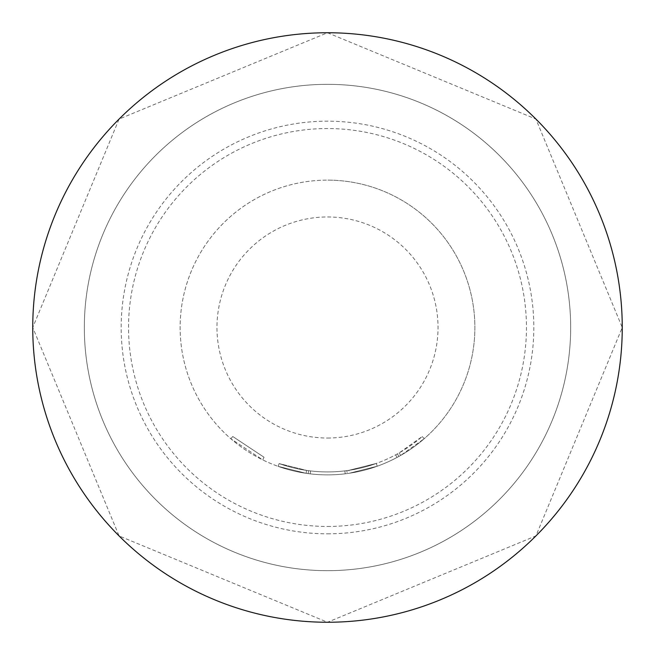 <?xml version="1.0" encoding="UTF-8"?>
<svg xmlns="http://www.w3.org/2000/svg" width="655" height="655" viewBox="0 0 655 655"><rect width="100%" height="100%" fill="white"/><g stroke="black" fill="none" stroke-linecap="round" stroke-linejoin="round"><path stroke-width="0.49" stroke-dasharray="3.27 2.46" d="M264.031 457.231L232.771 436.517L264.031 457.231L262.737 459.884L230.83 438.744L262.737 459.884L264.031 457.231M327.5 84.331A243.169 243.169 0 0 1 570.669 327.5A243.169 243.169 0 0 1 327.5 570.669A243.169 243.169 0 0 1 84.331 327.5A243.169 243.169 0 0 1 327.5 84.331A243.169 243.169 0 0 0 84.331 327.5A243.169 243.169 0 0 0 327.5 570.669A243.169 243.169 0 0 0 570.669 327.5A243.169 243.169 0 0 0 327.5 84.331A243.169 243.169 0 0 1 570.669 327.5A243.169 243.169 0 0 1 327.5 570.669A243.169 243.169 0 0 0 570.669 327.5A243.169 243.169 0 0 0 327.5 84.331A243.169 243.169 0 0 0 84.331 327.5A243.169 243.169 0 0 0 327.5 570.669A243.169 243.169 0 0 0 570.669 327.5A243.169 243.169 0 0 0 327.5 84.331A243.169 243.169 0 0 0 84.331 327.5A243.169 243.169 0 0 0 327.5 570.669A243.169 243.169 0 0 0 570.669 327.5A243.169 243.169 0 0 0 327.5 84.331A243.169 243.169 0 0 0 84.331 327.5A243.169 243.169 0 0 0 327.5 570.669A243.169 243.169 0 0 1 84.331 327.5A243.169 243.169 0 0 1 327.5 84.331A243.169 243.169 0 0 1 570.669 327.5A243.169 243.169 0 0 1 327.5 570.669M327.5 533.825A206.325 206.325 0 0 0 533.825 327.5A206.325 206.325 0 0 0 327.5 121.175A206.325 206.325 0 0 0 121.175 327.5A206.325 206.325 0 0 0 327.5 533.825M348.853 470.339A144.428 144.428 0 0 1 327.5 471.927A144.428 144.428 0 0 0 395.653 454.84L397.429 453.874A144.428 144.428 0 0 0 422.229 436.517L399.19 452.883A144.428 144.428 0 0 1 327.5 471.927A144.428 144.428 0 0 0 348.853 470.339L376.265 463.445A144.428 144.428 0 0 1 327.5 471.927A144.428 144.428 0 0 0 376.265 463.445A144.428 144.428 0 0 1 327.5 471.927A144.428 144.428 0 0 0 376.265 463.445A144.428 144.428 0 0 1 327.5 471.927A144.428 144.428 0 0 0 344.849 470.88L346.855 470.626L347.248 473.549L346.855 470.626A144.428 144.428 0 0 0 376.265 463.445A144.428 144.428 0 0 1 327.5 471.927A144.428 144.428 0 0 0 344.849 470.88L346.855 470.626L344.849 470.88A144.428 144.428 0 0 1 279.12 463.584A144.428 144.428 0 0 0 327.5 471.927A144.428 144.428 0 0 1 310.552 470.929A144.428 144.428 0 0 0 327.5 471.927A144.428 144.428 0 0 1 306.548 470.396A144.428 144.428 0 0 0 327.5 471.927A144.428 144.428 0 0 1 310.552 470.929A144.428 144.428 0 0 0 327.5 471.927A144.428 144.428 0 0 1 306.548 470.396A144.428 144.428 0 0 0 327.5 471.927A144.428 144.428 0 0 1 279.12 463.584A144.428 144.428 0 0 0 327.5 471.927A144.428 144.428 0 0 1 279.12 463.584A144.428 144.428 0 0 0 327.5 471.927A144.428 144.428 0 0 1 310.552 470.929L308.546 470.675L310.552 470.929A144.428 144.428 0 0 0 327.5 471.927A144.428 144.428 0 0 1 306.548 470.396L279.12 463.584L306.548 470.396A144.428 144.428 0 0 0 376.265 463.445L377.255 466.221L349.287 473.254L377.255 466.221A147.375 147.375 0 0 1 327.5 474.875A147.375 147.375 0 0 0 474.875 327.5A147.375 147.375 0 0 0 327.5 180.125A147.375 147.375 0 0 1 474.875 327.5A147.375 147.375 0 0 1 327.5 474.875A147.375 147.375 0 0 0 377.255 466.221A147.375 147.375 0 0 1 327.5 474.875A147.375 147.375 0 0 0 377.255 466.221A147.375 147.375 0 0 1 347.248 473.549L345.201 473.811A147.375 147.375 0 0 1 327.5 474.875A147.375 147.375 0 0 0 349.287 473.254L377.255 466.221A147.375 147.375 0 0 1 327.5 474.875A147.375 147.375 0 0 0 349.287 473.254A147.375 147.375 0 0 1 327.5 474.875A147.375 147.375 0 0 0 400.647 455.438L424.17 438.744A147.375 147.375 0 0 1 398.854 456.453L397.036 457.436A147.375 147.375 0 0 1 327.5 474.875A147.375 147.375 0 0 0 377.255 466.221A147.375 147.375 0 0 1 327.5 474.875A147.375 147.375 0 0 0 377.255 466.221A147.375 147.375 0 0 1 327.5 474.875A147.375 147.375 0 0 0 377.255 466.221L376.265 463.445L377.255 466.221L376.265 463.445L377.255 466.221L376.265 463.445L377.255 466.221L376.265 463.445L377.255 466.221L376.265 463.445L348.853 470.339L376.265 463.445L377.255 466.221L376.265 463.445A144.428 144.428 0 0 1 327.5 471.927A144.428 144.428 0 0 0 348.853 470.339L349.287 473.254M327.5 622.25A294.75 294.75 0 0 0 622.25 327.5A294.75 294.75 0 0 0 327.5 32.75A294.75 294.75 0 0 0 32.75 327.5A294.75 294.75 0 0 0 327.5 622.25L535.921 535.921L622.25 327.5L535.921 119.079L327.5 32.75L119.079 119.079L32.75 327.5L119.079 535.921L327.5 622.25M310.208 473.86A147.375 147.375 0 0 0 327.5 474.875A147.375 147.375 0 0 1 180.125 327.5A147.375 147.375 0 0 1 327.5 180.125A147.375 147.375 0 0 0 180.125 327.5A147.375 147.375 0 0 0 345.201 473.811A147.375 147.375 0 0 1 310.208 473.86L308.161 473.598L310.208 473.86A147.375 147.375 0 0 0 327.5 474.875A147.375 147.375 0 0 1 310.208 473.86L308.161 473.598L310.208 473.86A147.375 147.375 0 0 0 327.5 474.875A147.375 147.375 0 0 1 278.129 466.36A147.375 147.375 0 0 0 327.5 474.875A147.375 147.375 0 0 1 306.114 473.319L278.129 466.36L306.114 473.319A147.375 147.375 0 0 0 327.5 474.875A147.375 147.375 0 0 1 306.114 473.319L278.129 466.36L306.114 473.319A147.375 147.375 0 0 0 327.5 474.875A147.375 147.375 0 0 1 278.129 466.36A147.375 147.375 0 0 0 327.5 474.875A147.375 147.375 0 0 1 278.129 466.36A147.375 147.375 0 0 0 327.5 474.875A147.375 147.375 0 0 1 306.114 473.319L278.129 466.36L306.114 473.319A147.375 147.375 0 0 0 327.5 474.875A147.375 147.375 0 0 1 310.208 473.86L308.161 473.598L310.208 473.86L310.552 470.929L310.208 473.86M327.5 526.456A198.956 198.956 0 0 0 526.456 327.5A198.956 198.956 0 0 0 327.5 128.544A198.956 198.956 0 0 0 128.544 327.5A198.956 198.956 0 0 0 327.5 526.456M279.12 463.584L278.129 466.36L279.12 463.584M308.546 470.675L308.161 473.598L308.546 470.675M306.548 470.396L306.114 473.319L306.548 470.396M422.229 436.517L424.17 438.744L422.229 436.517M399.19 452.883L400.647 455.438M344.849 470.88L345.201 473.811M395.653 454.84L397.036 457.436M397.429 453.874L398.854 456.453L397.429 453.874M327.5 471.927A144.428 144.428 0 0 0 376.265 463.445A144.428 144.428 0 0 1 327.5 471.927M230.83 438.744L232.771 436.517L230.83 438.744M327.5 438.031A110.531 110.531 0 0 0 438.031 327.5A110.531 110.531 0 0 0 327.5 216.969A110.531 110.531 0 0 0 216.969 327.5A110.531 110.531 0 0 0 327.5 438.031"/><path stroke-width="0.98" d="M327.5 622.25A294.75 294.75 0 0 0 622.25 327.5A294.75 294.75 0 0 0 327.5 32.75A294.75 294.75 0 0 0 32.75 327.5A294.75 294.75 0 0 0 327.5 622.25"/></g></svg>
